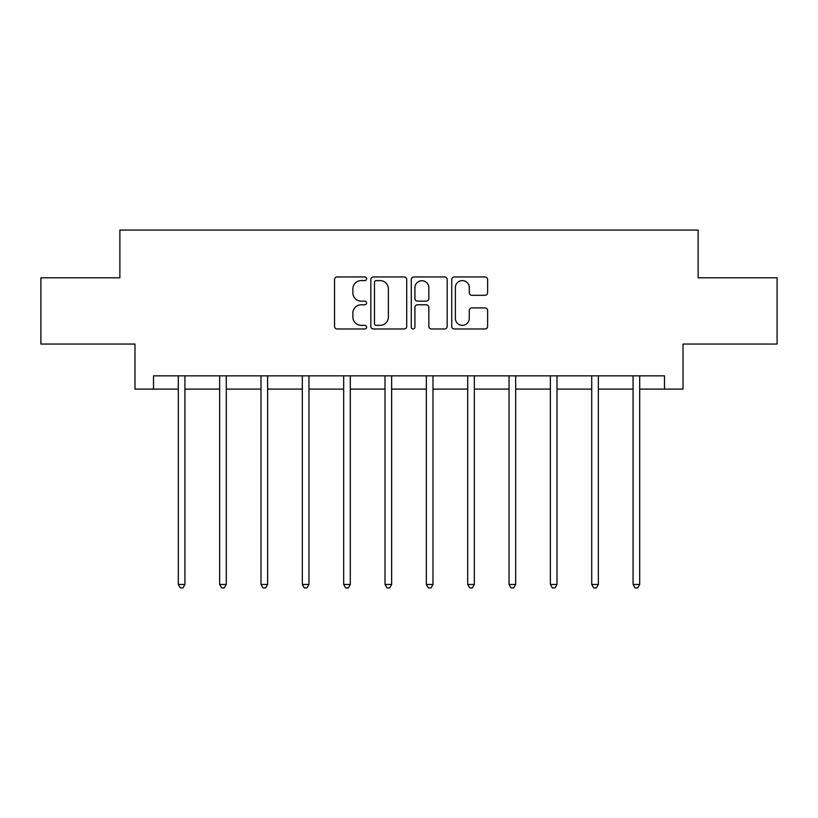 <?xml version="1.0" encoding="UTF-8"?>
<svg xmlns="http://www.w3.org/2000/svg" width="818" height="818" viewBox="0 0 818 818"><rect width="100%" height="100%" fill="white"/><g stroke="black" fill="none" stroke-linecap="round" stroke-linejoin="round"><path stroke-width="1.23" d="M366.597 278.774A1.82 1.82 0 0 0 364.777 276.954L337.139 276.954A2.597 2.597 0 0 0 334.542 279.562L334.542 326.382A2.597 2.597 0 0 0 337.139 328.979L364.777 328.979A1.82 1.82 0 0 0 366.597 327.159A1.82 1.82 0 0 0 364.777 325.339L361.198 325.339A8.323 8.323 0 0 1 352.875 317.016L352.875 313.11A8.323 8.323 0 0 1 361.198 304.787L364.777 304.787A1.82 1.82 0 0 0 366.597 302.967A1.82 1.82 0 0 0 364.777 301.147L361.198 301.147A8.323 8.323 0 0 1 352.875 292.824L352.875 288.918A8.323 8.323 0 0 1 361.198 280.594L364.777 280.594A1.82 1.82 0 0 0 366.597 278.774M485.023 295.298A2.597 2.597 0 0 0 487.62 292.691L487.62 279.562A2.597 2.597 0 0 0 485.023 276.954L454.327 276.954A2.597 2.597 0 0 0 451.73 279.562L451.73 326.382A2.597 2.597 0 0 0 454.327 328.979L485.023 328.979A2.597 2.597 0 0 0 487.62 326.382L487.62 310.513A2.597 2.597 0 0 0 485.023 307.916L471.884 307.916A2.597 2.597 0 0 0 469.287 310.513L469.287 318.386A6.963 6.963 0 0 1 462.323 325.339A6.963 6.963 0 0 1 455.37 318.386L455.37 287.558A6.963 6.963 0 0 1 462.323 280.594A6.963 6.963 0 0 1 469.287 287.558L469.287 292.691A2.597 2.597 0 0 0 471.884 295.298L485.023 295.298M153.528 389.102L153.528 375.851L664.472 375.851L664.472 389.102L683.02 389.102L683.02 344.051L777.1 344.051L777.1 277.793L698.122 277.793L698.122 230.093L119.878 230.093L119.878 277.793L40.9 277.793L40.9 344.051L134.98 344.051L134.98 389.102L178.304 389.102M406.72 279.562A2.597 2.597 0 0 0 404.123 276.954L373.427 276.954A2.597 2.597 0 0 0 370.83 279.562L370.83 326.382A2.597 2.597 0 0 0 373.427 328.979L404.123 328.979A2.597 2.597 0 0 0 406.72 326.382L406.72 279.562M413.877 276.954L444.573 276.954A2.597 2.597 0 0 1 447.17 279.562L447.17 326.382A2.597 2.597 0 0 1 444.573 328.979L431.434 328.979A2.597 2.597 0 0 1 428.836 326.382L428.836 307.394A2.597 2.597 0 0 0 426.229 304.787L417.517 304.787A2.597 2.597 0 0 0 414.92 307.394L414.92 327.159A1.82 1.82 0 0 1 413.1 328.979A1.82 1.82 0 0 1 411.28 327.159L411.28 279.562A2.597 2.597 0 0 1 413.877 276.954M184.929 389.102L219.653 389.102M226.279 389.102L260.993 389.102M267.619 389.102L302.333 389.102M308.959 389.102L343.672 389.102M350.298 389.102L385.012 389.102M391.638 389.102L426.362 389.102M432.988 389.102L467.702 389.102M474.328 389.102L509.041 389.102M515.667 389.102L550.381 389.102M557.007 389.102L591.721 389.102M598.347 389.102L633.071 389.102M639.696 389.102L664.472 389.102M376.29 280.594A1.82 1.82 0 0 0 374.47 282.414L374.47 323.519A1.82 1.82 0 0 0 376.29 325.339L380.063 325.339A8.323 8.323 0 0 0 388.386 317.016L388.386 288.918A8.323 8.323 0 0 0 380.063 280.594L376.29 280.594M428.836 287.691A6.963 6.963 0 0 0 421.873 280.727A6.963 6.963 0 0 0 414.92 287.691L414.92 298.55A2.597 2.597 0 0 0 417.517 301.147L426.229 301.147A2.597 2.597 0 0 0 428.836 298.55L428.836 287.691M185.277 375.851L185.124 376.239A2.648 2.648 0 0 0 184.929 377.221L184.929 584.461L178.304 584.461L178.304 377.221A2.648 2.648 0 0 0 178.119 376.239L177.956 375.851M184.929 584.461L182.946 587.907L180.297 587.907L178.304 584.461M226.627 375.851L226.463 376.239A2.648 2.648 0 0 0 226.279 377.221L226.279 584.461L219.653 584.461L219.653 377.221A2.648 2.648 0 0 0 219.459 376.239L219.306 375.851M226.279 584.461L224.285 587.907L221.637 587.907L219.653 584.461M267.967 375.851L267.813 376.239A2.648 2.648 0 0 0 267.619 377.221L267.619 584.461L260.993 584.461L260.993 377.221A2.648 2.648 0 0 0 260.799 376.239L260.645 375.851M267.619 584.461L265.625 587.907L262.977 587.907L260.993 584.461M309.306 375.851L309.153 376.239A2.648 2.648 0 0 0 308.959 377.221L308.959 584.461L302.333 584.461L302.333 377.221A2.648 2.648 0 0 0 302.139 376.239L301.985 375.851M308.959 584.461L306.975 587.907L304.316 587.907L302.333 584.461M350.646 375.851L350.493 376.239A2.648 2.648 0 0 0 350.298 377.221L350.298 584.461L343.672 584.461L343.672 377.221A2.648 2.648 0 0 0 343.478 376.239L343.325 375.851M350.298 584.461L348.315 587.907L345.666 587.907L343.672 584.461M391.986 375.851L391.832 376.239A2.648 2.648 0 0 0 391.638 377.221L391.638 584.461L385.012 584.461L385.012 377.221A2.648 2.648 0 0 0 384.828 376.239L384.664 375.851M391.638 584.461L389.654 587.907L387.006 587.907L385.012 584.461M433.336 375.851L433.172 376.239A2.648 2.648 0 0 0 432.988 377.221L432.988 584.461L426.362 584.461L426.362 377.221A2.648 2.648 0 0 0 426.168 376.239L426.014 375.851M432.988 584.461L430.994 587.907L428.346 587.907L426.362 584.461M474.675 375.851L474.522 376.239A2.648 2.648 0 0 0 474.328 377.221L474.328 584.461L467.702 584.461L467.702 377.221A2.648 2.648 0 0 0 467.507 376.239L467.354 375.851M474.328 584.461L472.334 587.907L469.685 587.907L467.702 584.461M516.015 375.851L515.861 376.239A2.648 2.648 0 0 0 515.667 377.221L515.667 584.461L509.041 584.461L509.041 377.221A2.648 2.648 0 0 0 508.847 376.239L508.694 375.851M515.667 584.461L513.684 587.907L511.025 587.907L509.041 584.461M557.355 375.851L557.201 376.239A2.648 2.648 0 0 0 557.007 377.221L557.007 584.461L550.381 584.461L550.381 377.221A2.648 2.648 0 0 0 550.187 376.239L550.033 375.851M557.007 584.461L555.023 587.907L552.375 587.907L550.381 584.461M598.694 375.851L598.541 376.239A2.648 2.648 0 0 0 598.347 377.221L598.347 584.461L591.721 584.461L591.721 377.221A2.648 2.648 0 0 0 591.537 376.239L591.373 375.851M598.347 584.461L596.363 587.907L593.715 587.907L591.721 584.461M640.044 375.851L639.88 376.239A2.648 2.648 0 0 0 639.696 377.221L639.696 584.461L633.071 584.461L633.071 377.221A2.648 2.648 0 0 0 632.876 376.239L632.723 375.851M639.696 584.461L637.703 587.907L635.054 587.907L633.071 584.461"/></g></svg>
